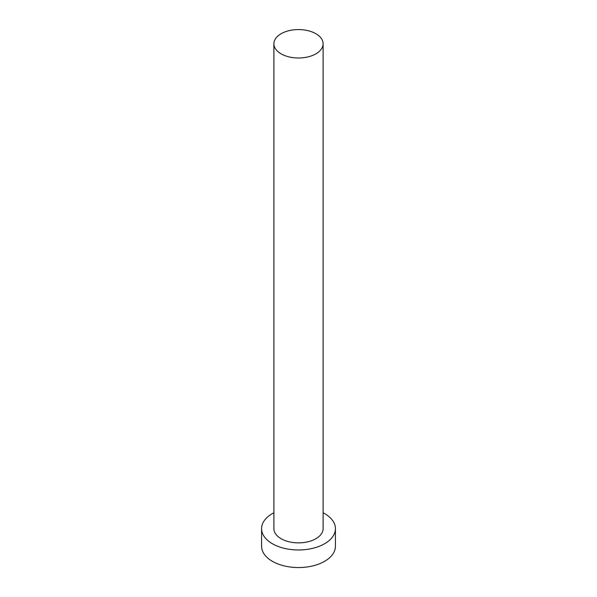 <?xml version="1.0" encoding="UTF-8"?>
<svg xmlns="http://www.w3.org/2000/svg" width="597" height="597" viewBox="0 0 597 597"><rect width="100%" height="100%" fill="white"/><g stroke="black" fill="none" stroke-linecap="round" stroke-linejoin="round"><path stroke-width="0.9" d="M281.097 53.834A24.611 14.209 0 0 0 307.918 56.916A24.611 14.209 0 0 0 323.111 43.79A24.611 14.209 0 0 0 315.903 33.738A24.611 14.209 0 0 0 289.082 30.656A24.611 14.209 0 0 0 273.889 43.79A24.611 14.209 0 0 0 281.097 53.834M273.889 43.79L273.889 528.658A24.611 14.209 0 0 0 281.097 538.703A24.611 14.209 0 0 0 307.918 541.785A24.611 14.209 0 0 0 323.111 528.658L323.111 43.79M273.889 512.771A36.924 21.32 0 0 0 261.576 528.658A36.924 21.32 0 0 0 272.389 543.733A36.924 21.32 0 0 0 312.627 548.352A36.924 21.32 0 0 0 335.424 528.658A36.924 21.32 0 0 0 324.611 513.584A36.924 21.32 0 0 0 323.111 512.771M261.576 528.658L261.576 546.24A36.924 21.32 0 0 0 272.389 561.314A36.924 21.32 0 0 0 312.627 565.934A36.924 21.32 0 0 0 335.424 546.24L335.424 528.658"/></g></svg>
